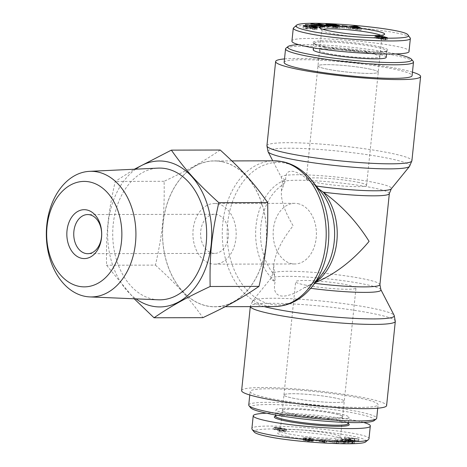 <?xml version="1.0" encoding="UTF-8"?>
<svg xmlns="http://www.w3.org/2000/svg" width="467" height="467" viewBox="0 0 467 467"><rect width="100%" height="100%" fill="white"/><g stroke="black" fill="none" stroke-linecap="round" stroke-linejoin="round"><path stroke-width="0.35" stroke-dasharray="2.33 1.75" d="M273.767 265.139L274.479 275.116A53.798 5.528 -174.1 0 1 272.897 273.557L273.767 265.139C275.221 253.26 281.677 240.137 293.142 225.759C284.637 211.498 280.737 199.888 281.438 190.921L285.722 179.836C285.279 173.245 287.859 170.449 293.469 171.442C299.294 172.796 306.48 177.6 315.032 185.854L318.401 188.656M389.338 193.566A53.798 5.528 5.9 0 0 336.392 182.539A53.798 5.528 5.9 0 0 282.307 182.509A53.798 5.528 5.9 0 0 283.889 184.068A53.798 38.37 -90.1 0 0 274.479 275.116L275.226 281.432C273.242 289.715 275.04 294.531 280.609 295.885C286.469 296.878 294.443 294.07 304.537 287.456L315.307 282.628M222 161.728A72.875 51.971 -90.1 0 0 214.382 160.957A72.875 51.971 -90.1 0 0 162.58 233.955A72.875 51.971 -90.1 0 0 214.721 306.708A72.875 51.971 -90.1 0 0 266.394 239.069A72.875 51.971 -90.1 0 0 222 161.728M412.46 72.134A72.875 7.49 5.9 0 0 399.203 68.906A72.875 7.49 5.9 0 0 284.508 58.912M241.626 390.605A72.875 7.49 -174.1 0 1 314.886 390.646A72.875 7.49 -174.1 0 1 386.606 405.589M304.56 284.905A30.326 3.117 5.9 0 0 337.262 288.927A30.326 3.117 5.9 0 0 355.982 287.976A30.326 3.117 5.9 0 0 326.135 281.759A30.326 3.117 5.9 0 0 295.652 281.741A30.326 3.117 5.9 0 0 304.56 284.905M292.856 398.147A30.326 3.117 5.9 0 0 325.557 402.163A30.326 3.117 5.9 0 0 344.278 401.211A30.326 3.117 5.9 0 0 314.437 394.994A30.326 3.117 5.9 0 0 283.954 394.977A30.326 3.117 5.9 0 0 292.856 398.147M297.876 203.641A30.326 21.628 89.9 0 1 316.352 235.823A30.326 21.628 89.9 0 1 294.846 263.972A30.326 21.628 89.9 0 1 273.148 233.698A30.326 21.628 89.9 0 1 294.706 203.32A30.326 21.628 89.9 0 1 297.876 203.641M217.651 203.828A30.326 21.628 89.9 0 1 236.127 236.01A30.326 21.628 89.9 0 1 214.622 264.159A30.326 21.628 89.9 0 1 192.924 233.885A30.326 21.628 89.9 0 1 214.481 203.507A30.326 21.628 89.9 0 1 217.651 203.828M357.675 182.212A30.326 3.117 -174.1 0 1 366.583 185.381A30.326 3.117 -174.1 0 1 336.1 185.364A30.326 3.117 -174.1 0 1 306.253 179.147A30.326 3.117 -174.1 0 1 324.974 178.196A30.326 3.117 -174.1 0 1 357.675 182.212M369.379 68.976A30.326 3.117 -174.1 0 1 378.282 72.14A30.326 3.117 -174.1 0 1 347.798 72.122A30.326 3.117 -174.1 0 1 317.957 65.905A30.326 3.117 -174.1 0 1 336.678 64.954A30.326 3.117 -174.1 0 1 369.379 68.976A30.314 3.117 -174.1 0 1 378.276 72.14A30.314 3.117 -174.1 0 1 347.798 72.122A30.314 3.117 -174.1 0 1 317.969 65.911A30.314 3.117 -174.1 0 1 336.678 64.96A30.314 3.117 -174.1 0 1 369.374 68.976M370.973 53.489A30.314 3.117 -174.1 0 1 379.875 56.653A30.314 3.117 -174.1 0 1 349.404 56.635A30.314 3.117 -174.1 0 1 319.568 50.424A30.314 3.117 -174.1 0 1 338.283 49.473A30.314 3.117 -174.1 0 1 370.973 53.489M298.623 44.663A62.362 6.41 -174.1 0 1 393.436 53.436A62.362 6.41 -174.1 0 1 395.794 53.933M413.225 61.37A64.318 6.608 5.9 0 0 394.603 55.369A64.318 6.608 5.9 0 0 328.342 47.039A64.318 6.608 5.9 0 0 285.956 48.218M284.146 62.415A64.318 6.608 -174.1 0 1 323.847 60.395A64.318 6.608 -174.1 0 1 393.202 68.918A64.318 6.608 -174.1 0 1 412.098 75.636M386.209 57.313A36.683 3.771 5.9 0 0 375.433 53.477A36.683 3.771 5.9 0 0 335.878 48.615A36.683 3.771 5.9 0 0 313.234 49.771M370.921 53.489A30.244 3.106 -174.1 0 1 379.805 56.647A30.244 3.106 -174.1 0 1 361.131 57.599A30.244 3.106 -174.1 0 1 328.523 53.588A30.244 3.106 -174.1 0 1 319.638 50.43A30.244 3.106 -174.1 0 1 338.301 49.479A30.244 3.106 -174.1 0 1 370.921 53.489M377.389 36.064L377.19 38.002C376.128 38.014 376.256 38.171 377.581 38.463L381.603 38.907C382.707 38.895 382.66 38.749 381.457 38.481L376.484 38.107L376.688 36.169M381.784 37.167L381.603 38.907C382.707 38.895 382.66 38.749 381.457 38.481L381.662 36.543M380.909 37.401L380.71 39.333L384.96 39.631L385.689 39.52L385.888 37.582M383.658 37.103L383.477 38.86L382.391 39.123L374.931 37.967L384.207 38.761L387.196 39.602L385.853 39.829L380.71 39.333M387.388 37.763L387.219 39.654L387.417 37.716M385.818 37.891L385.649 39.561L383.565 38.959L383.769 37.027M383.442 37.751L383.261 39.526M381.977 37.576L381.796 39.316M357.535 27.319L357.348 29.106L355.51 28.213L352.731 28.592L357.348 29.106M355.708 26.275L355.51 28.213M354.762 26.444L354.564 28.376M352.918 26.806L352.731 28.592M350.466 26.969L350.268 28.901L348.364 28.691L354.692 27.973L356.642 28.189L361.073 30.098L352.095 28.674L350.268 28.901M348.563 26.753L348.364 28.691M352.299 26.742L352.095 28.674M357.991 27.372L357.786 29.304M359.222 27.938L359.024 29.87M361.271 28.166L361.073 30.098M356.782 26.812L356.642 28.189M354.856 26.432L354.692 27.973M337.121 25.346L336.923 27.279L332.632 26.888L337.729 27.127L340.087 27.833L336.1 27.897C332.072 27.676 328.937 27.255 326.69 26.631L325.68 26.111L329.393 25.924L336.205 26.718L330.122 26.14L327.455 26.333L328.278 26.689L335.248 27.664L338.102 27.635L336.923 27.279M333.59 25.177L333.385 27.115M338.266 26.006L338.102 27.635M327.601 24.885L327.636 24.348M335.183 24.78L334.979 26.712M336.403 24.786L336.205 26.718M340.285 25.895L340.087 27.833M337.886 25.574L337.729 27.127M332.837 24.955L332.632 26.888M312.989 27.576L312.791 29.514L315.494 29.182L313.013 28.586L307.053 28.907L303.054 28.014L303.241 26.024M308.202 27.045L308.027 28.761L309.568 28.312L312.767 28.382L317.116 29.403L317.315 27.465M317.286 27.535L317.099 29.328C317.181 29.719 315.745 29.783 312.791 29.514M307.28 26.117L307.076 28.055L304.636 28.16L308.027 28.761M304.828 26.181L304.793 26.631M307.035 26.099L307.076 28.055M303.252 26.082L303.054 28.014C303.001 27.676 304.274 27.623 306.854 27.851M310.111 27.045L309.907 28.983M311.372 26.637L311.174 28.575M315.704 27.284L315.494 29.182L315.698 27.244M312.762 27.378L312.557 29.316M313.97 25.924L313.824 27.349L306.807 26.66L312.423 27.664L313.824 27.349M306.988 24.903L306.807 26.66M309.247 25.323L309.066 27.045M312.598 25.942L312.423 27.664M317.332 26.584L317.134 28.516L316.55 28.65L305.161 26.537L320.42 27.781L315.388 27.495L313.661 27.886L317.134 28.516M316.754 26.712L316.55 28.65M313.836 26.17L313.661 27.886M315.593 25.562L315.388 27.495M320 25.989L319.796 27.921M320.619 25.848L320.42 27.781M305.926 24.704L305.751 26.403M305.36 24.599L305.161 26.537M322.551 25.778L322.347 27.716L321.261 27.746L310.689 25.773L324.67 27.174L317.455 25.597L328.032 27.571L314.046 26.17L322.347 27.716M321.459 25.808L321.261 27.746M314.221 24.459L314.046 26.17M327.063 25.667L326.865 27.6M328.231 25.632L328.032 27.571M317.63 23.887L317.455 25.597M316.568 23.689L316.369 25.627M324.851 25.416L324.67 27.174M312.026 24.05L311.851 25.743M310.888 23.835L310.689 25.773M347.279 26.263L347.08 28.201L341.704 27.576L347.08 28.201M342.223 25.848L342.019 27.781M346.946 26.234L346.765 27.997M341.908 25.644L341.704 27.576M324.658 47.307A36.683 3.771 5.9 0 0 362.45 52.059A36.683 3.771 5.9 0 0 386.623 51.388A36.683 3.771 5.9 0 0 386.857 51.02A36.683 3.771 5.9 0 0 350.758 43.495A36.683 3.771 5.9 0 0 313.882 43.478A36.683 3.771 5.9 0 0 314.04 43.886A36.683 3.771 5.9 0 0 324.658 47.307M324.075 46.344A37.658 3.87 -174.1 0 1 313.17 42.83A37.658 3.87 -174.1 0 1 350.869 42.433A37.658 3.87 -174.1 0 1 387.692 50.529A37.658 3.87 -174.1 0 1 362.871 51.218A37.658 3.87 -174.1 0 1 324.075 46.344M291.922 41.236C289.884 33.35 412.653 43.921 409.022 51.323M410.108 37.553C407.113 30.361 297.864 20.962 293.685 27.547M380.838 35.329A30.314 3.117 -174.1 0 1 381.977 36.333A30.314 3.117 -174.1 0 1 381.778 36.636A30.314 3.117 -174.1 0 1 361.797 37.191A30.314 3.117 -174.1 0 1 330.572 33.262A30.314 3.117 -174.1 0 1 321.798 30.437A30.314 3.117 -174.1 0 1 321.67 30.098A30.314 3.117 -174.1 0 1 322.983 29.351M335.364 398.047A30.314 3.117 5.9 0 0 302.674 394.031A30.314 3.117 5.9 0 0 283.959 394.983A30.314 3.117 5.9 0 0 313.795 401.194A30.314 3.117 5.9 0 0 344.267 401.211A30.314 3.117 5.9 0 0 335.364 398.047M333.765 413.534A30.314 3.117 5.9 0 0 301.075 409.512A30.314 3.117 5.9 0 0 282.36 410.464A30.314 3.117 5.9 0 0 312.195 416.681A30.314 3.117 5.9 0 0 342.667 416.698A30.314 3.117 5.9 0 0 333.765 413.534M374.143 420.615A62.362 6.41 5.9 0 0 356.228 413.482A62.362 6.41 5.9 0 0 286.043 405.047A62.362 6.41 5.9 0 0 250.75 407.866M248.742 405.035A64.318 6.608 -174.1 0 1 288.443 403.015A64.318 6.608 -174.1 0 1 357.798 411.544A64.318 6.608 -174.1 0 1 376.688 418.257M359.199 397.989A64.318 6.608 5.9 0 0 289.844 389.466A64.318 6.608 5.9 0 0 250.137 391.486A64.318 6.608 5.9 0 0 313.433 404.673A64.318 6.608 5.9 0 0 378.089 404.708A64.318 6.608 5.9 0 0 359.199 397.989M338.231 413.523A36.683 3.771 -174.1 0 1 349.001 417.352A36.683 3.771 -174.1 0 1 326.357 418.502A36.683 3.771 -174.1 0 1 286.802 413.639A36.683 3.771 -174.1 0 1 276.026 409.81A36.683 3.771 -174.1 0 1 298.67 408.66A36.683 3.771 -174.1 0 1 338.231 413.523M333.712 413.534A30.244 3.106 5.9 0 0 301.104 409.524A30.244 3.106 5.9 0 0 282.436 410.47A30.244 3.106 5.9 0 0 291.315 413.634A30.244 3.106 5.9 0 0 323.935 417.638A30.244 3.106 5.9 0 0 342.597 416.692A30.244 3.106 5.9 0 0 333.712 413.534M284.152 431.059L280.077 430.603C278.752 430.317 278.641 430.165 279.739 430.148L283.743 430.574C285.074 430.866 285.209 431.029 284.152 431.059L284.356 429.12L280.276 428.665C278.951 428.379 278.84 428.233 279.943 428.216L283.942 428.636C285.273 428.928 285.413 429.091 284.356 429.12L285.074 429.01L284.876 430.948L284.152 431.059M280.077 430.603C278.752 430.317 278.641 430.165 279.739 430.148L279.943 428.216C278.84 428.233 278.951 428.379 280.276 428.665L280.077 430.603M276.02 429.751L275.431 429.541L277.386 429.494L282.056 430.189L278.443 429.938L278.647 428C277.054 428.035 277.17 428.251 278.997 428.659L286.61 429.138L278.741 427.509L275.232 427.293L275.034 429.231C273.534 429.249 273.446 429.418 274.765 429.739L274.97 427.801L277.585 427.556L282.255 428.257L277.538 428.169L277.334 430.101L278.443 429.938C276.855 429.967 276.972 430.189 278.799 430.592L286.411 431.076L278.542 429.447L275.034 429.231C273.534 429.249 273.446 429.418 274.765 429.739L276.02 429.751L276.225 427.819M275.232 427.293C273.732 427.311 273.644 427.48 274.97 427.801C273.644 427.48 273.732 427.311 275.232 427.293M282.056 430.189L282.255 428.257M277.386 429.494L277.585 427.556M275.431 429.541L275.629 427.603L275.431 429.541M357.22 440.725L350.84 440.369L350.431 439.844L357.22 440.725L357.418 438.793L351.038 438.431L350.629 437.912L357.418 438.793M350.431 439.844L350.629 437.912M354.687 440.568L354.891 438.63M350.84 440.369L351.038 438.431M345.621 440.293L358.726 440.965L344.494 438.857L348.919 439.645L349.427 440.288L345.621 440.293L345.825 438.355L358.93 439.027L344.693 436.919L349.123 437.713L349.625 438.355L345.825 438.355M345.452 440.077L345.656 438.139M349.427 440.288L349.625 438.355M348.919 439.645L349.123 437.713M344.675 439.085L344.874 437.153M344.494 438.857L344.693 436.919M358.557 440.743L358.755 438.811M358.726 440.965L358.93 439.027M351.569 442.284C353.07 442.576 353.338 442.769 352.369 442.868L345.236 442.337C342.095 441.823 341.249 441.49 342.696 441.356L348.026 441.724L346.181 441.905L346.38 439.967L350.466 439.932L345.989 439.231L341.5 439.19L340.583 439.465L344.477 440.469C348.586 441.087 351.744 441.315 353.939 441.152L354.774 440.912L354.576 442.85L353.735 443.084C355.136 442.944 354.792 442.669 352.713 442.272L351.569 442.284L351.768 440.352C353.274 440.638 353.537 440.836 352.567 440.936L345.44 440.404C342.299 439.885 341.453 439.558 342.901 439.424L345.989 439.435L348.224 439.786L346.38 439.967M348.026 441.724L348.224 439.786M345.784 441.373L345.989 439.435M342.253 439.622L342.901 439.424L342.696 441.356L342.048 441.56L342.253 439.622M347.909 442.693L348.108 440.76M353.128 440.772L352.567 440.936L352.369 442.868L352.929 442.71L353.128 440.772M352.713 442.272L352.912 440.34L351.768 440.352M346.181 441.905L350.268 441.87L345.79 441.169L341.301 441.128L340.385 441.397L344.278 442.407C348.388 443.025 351.54 443.253 353.735 443.084L353.939 441.152C355.334 441.006 354.996 440.737 352.912 440.34M345.79 441.169L345.989 439.231M350.268 441.87L350.466 439.932M347.606 442.126L347.81 440.188M302.931 439.651L303.13 437.713L308.991 438.028L312.271 438.618L303.387 438.35L308.027 439.225L313.328 439.365L308.167 439.073L305.698 438.472L313.999 438.811L313.795 440.755L308.944 439.815L302.931 439.651L304.624 439.85L304.828 437.912M304.624 439.85L312.073 440.556L303.188 440.276L307.823 441.157L313.129 441.303L304.916 440.469L313.795 440.755L313.993 438.822L309.142 437.877L303.13 437.713M305.5 440.404L305.698 438.472M311.413 441.105L311.612 439.173M313.129 441.303L313.328 439.365M303.188 440.276L303.387 438.35L303.188 440.276M305.249 440.188L305.447 438.25M310.386 440.574L310.59 438.641M312.271 438.612L312.073 440.556L312.271 438.612M323.076 442.086L320.403 441.467L324.81 441.764L324.583 442.471L324.787 440.533L320.607 439.529L325.009 439.826L324.583 442.471L323.076 442.086L323.275 440.147M324.81 441.764L325.009 439.826M320.403 441.467L320.607 439.529M314.945 440.48L325.995 442.722L327.063 441.309L325.108 441.175L324.886 441.613L314.945 440.48L315.143 438.542L326.199 440.79L327.268 439.371L325.312 439.237L325.09 439.675L315.143 438.542M316.76 440.603L316.959 438.671M319.457 441.239L319.656 439.301M324.886 441.613L325.09 439.675M325.108 441.175L325.312 439.237M327.063 441.309L327.268 439.371M325.995 442.722L326.199 440.79M324.139 442.599L324.343 440.661M328.248 441.344L336.911 443.317L338.336 443.341L337.069 441.881L345.201 443.457L336.538 441.478L335.113 441.455L336.38 442.914L328.248 441.344L328.453 439.406L337.11 441.385L338.54 441.408L337.267 439.949L345.399 441.525L336.736 439.546L335.312 439.523L336.579 440.982L328.453 439.406M329.579 441.362L329.784 439.429M336.38 442.914L336.579 440.982M335.113 441.455L335.312 439.523M336.538 441.478L336.736 439.546M345.201 443.457L345.399 441.525M343.87 443.434L344.068 441.502M337.069 441.881L337.267 439.949M338.336 443.341L338.54 441.408M336.911 443.317L337.11 441.385M348.178 441.21L349.836 441.408L350.764 440.976L349.106 440.778L348.178 441.21L348.382 439.272L350.034 439.476L350.962 439.044L349.31 438.84L348.382 439.272M349.106 440.778L349.31 438.84M350.764 440.976L350.962 439.044M349.836 441.408L350.034 439.476M365.854 441.665C367.43 439.108 356.549 436.225 333.216 433.02C296.767 428.058 248.672 427.451 254.282 432.098M287.193 436.382A32.772 3.368 -174.1 0 1 277.777 432.629A32.772 3.368 -174.1 0 1 310.508 432.979A32.772 3.368 -174.1 0 1 342.62 439.33A32.772 3.368 -174.1 0 1 324.08 440.813A32.772 3.368 -174.1 0 1 287.193 436.382M275.378 416.103A36.683 3.771 -174.1 0 1 275.612 415.735A36.683 3.771 -174.1 0 1 312.254 416.126A36.683 3.771 -174.1 0 1 348.195 423.236A36.683 3.771 -174.1 0 1 348.353 423.645M349.065 424.293A37.658 3.87 5.9 0 0 312.16 416.99A37.658 3.87 5.9 0 0 274.543 416.593M363.612 422.46C346.117 417.241 290.888 411.97 266.441 413.184M252.127 429.477L251.882 428.893C249.01 420.901 373.448 431.619 368.907 438.968L368.516 439.54M289.166 433.96A30.314 3.117 5.9 0 0 321.862 437.976A30.314 3.117 5.9 0 0 340.571 437.024A30.314 3.117 5.9 0 0 340.437 436.686A30.314 3.117 5.9 0 0 310.736 430.808A30.314 3.117 5.9 0 0 280.457 430.486A30.314 3.117 5.9 0 0 280.258 430.79A30.314 3.117 5.9 0 0 289.166 433.96M228.357 236.67A19.561 13.952 89.9 0 1 214.598 253.394A19.561 13.952 89.9 0 1 200.6 233.868A19.561 13.952 89.9 0 1 214.505 214.271A19.561 13.952 89.9 0 1 228.357 236.67M134.222 298.787L106.575 265.227C105.991 233.185 108.029 213.472 115.238 181.412L134.35 169.235M135.669 169.171A72.975 52.047 -90.1 0 0 107.649 234.084A72.975 52.047 -90.1 0 0 135.973 298.862M220.22 150.024C202.66 161.973 189.462 169.328 164.104 181.295C164.693 213.337 162.656 233.056 155.441 265.116L106.575 265.227M155.441 265.116C177.489 285.197 188.65 297.561 202.894 317.659M164.104 181.295L115.238 181.412M266.056 244.41A72.975 52.047 89.9 0 1 207.091 306.037A72.975 52.047 89.9 0 1 163.041 223.255A72.975 52.047 89.9 0 1 222.012 161.629A72.975 52.047 89.9 0 1 266.056 244.41M158.354 299.808A65.876 46.98 89.9 0 1 152.96 299.143A65.876 46.98 89.9 0 1 112.78 230.272A65.876 46.98 89.9 0 1 158.044 168.12M311.466 180.128A71.293 50.845 -90.1 0 0 285.255 163.141A71.293 50.845 -90.1 0 0 229.256 254.03A71.293 50.845 -90.1 0 0 311.717 287.082M274.403 306.568A72.875 51.971 89.9 0 1 222.257 233.815A72.875 51.971 89.9 0 1 274.059 160.817M316.27 186.035A55.38 5.692 -174.1 0 1 315.032 185.854A55.38 39.497 89.9 0 1 321.15 192.042L316.095 186.818M308.629 285.325C313.141 283.358 317.379 279.961 321.349 275.127A55.38 39.497 89.9 0 1 304.537 287.456A55.38 5.692 5.9 0 0 310.707 288.308M380.874 289.657A55.38 5.692 5.9 0 0 326.451 278.7A55.38 5.692 5.9 0 0 270.942 278.297A55.38 5.692 5.9 0 0 275.226 281.432A55.38 39.497 89.9 0 1 256.039 225.619A55.38 39.497 89.9 0 1 285.722 179.836A55.38 5.692 -174.1 0 1 281.368 177.46A55.38 5.692 -174.1 0 1 313.766 175.236A55.38 5.692 -174.1 0 1 375.188 182.673A55.38 5.692 -174.1 0 1 391.293 188.82M409.577 166.34A71.293 7.326 5.9 0 0 388.848 158.418A71.293 7.326 5.9 0 0 309.779 148.845A71.293 7.326 5.9 0 0 268.064 151.717M266.926 145.774A72.875 7.49 -174.1 0 1 311.915 143.486A72.875 7.49 -174.1 0 1 390.5 153.141A72.875 7.49 -174.1 0 1 411.906 160.753M314.752 283.317A53.798 5.528 -174.1 0 1 313.842 283.2A53.798 38.37 -90.1 0 0 315.914 281.875M264.188 306.591A71.293 7.326 -174.1 0 1 252.659 300.783L270.942 278.297L272.897 273.557A53.798 5.528 -174.1 0 1 326.982 273.586A53.798 5.528 -174.1 0 1 379.928 284.613M395.31 321.349A72.875 7.49 5.9 0 0 323.59 306.41A72.875 7.49 5.9 0 0 250.33 306.37L252.659 300.783A71.293 7.326 -174.1 0 1 324.116 301.297A71.293 7.326 -174.1 0 1 394.171 315.406M377.756 36.753L377.581 38.463M386.051 37.891L385.853 39.829M384.382 37.074L384.207 38.761M376.332 36.484L376.198 37.804M376.624 36.543L376.425 38.481M382.596 37.185L382.391 39.123M385.141 37.874L384.96 39.631M356.432 26.648L356.228 28.586M335.429 25.913L335.248 27.664M328.447 25.072L328.278 26.689M330.327 24.202L330.122 26.14M329.574 24.173L329.393 25.924M326.888 24.693L326.69 26.631M336.298 25.959L336.1 27.897M312.948 26.625L312.767 28.382M309.697 27.08L309.568 28.312M307.017 26.946L306.837 28.703M307.251 26.969L307.053 28.907M313.211 26.654L313.013 28.586M309.989 25.02L309.79 26.958M283.743 430.574L283.942 428.636M278.542 429.447L278.741 427.509M283.679 430.282L283.878 428.344M285.109 431.257L285.308 429.319M278.799 430.592L278.997 428.659M276.09 429.43L276.289 427.498M354.319 440.358L354.523 438.42M345.236 442.337L345.44 440.404M344.278 442.407L344.477 440.469M341.301 441.128L341.5 439.19M308.944 439.815L309.142 437.877M311.337 440.842L311.536 438.904M307.969 441.011L308.167 439.073M307.823 441.157L308.027 439.225M308.792 439.967L308.991 438.028M231.918 160.917L214.382 160.957M225.193 306.685L214.721 306.708M281.438 190.921L282.307 182.509L281.368 177.46L272.769 160.823M342.667 416.698L355.982 287.976M283.954 394.977L295.652 281.741M214.622 264.159L294.846 263.972M214.481 203.507L294.706 203.32M319.568 50.424L306.253 179.147M379.875 56.653L366.583 185.381M382.596 36.858L382.397 38.796M374.931 37.967L375.135 36.035M325.68 26.111L325.878 24.173M386.623 51.388L387.692 50.529M314.04 43.886L313.17 42.83M313.882 43.478L313.439 47.78M386.857 51.02L386.542 54.079M381.778 36.636L384.458 34.494M321.798 30.437L319.615 27.792M379.805 56.647L381.977 36.333M319.638 50.43L321.67 30.098M282.36 410.464L283.959 394.983M377.727 408.211L378.089 404.708M249.775 394.989L250.137 391.486M278.997 430.253L279.196 428.321M274.041 427.451L273.837 429.383M286.61 429.138L286.411 431.076M340.583 439.465L340.385 441.397M324.571 442.337L324.769 440.399M348.47 422.507L349.001 417.352M275.495 414.965L276.026 409.81M280.457 430.486L277.777 432.629M340.437 436.686L342.62 439.33M282.436 410.47L280.258 430.79M342.597 416.692L340.571 437.024M214.505 214.271L87.656 214.563M214.598 253.394L87.743 253.692"/><path stroke-width="0.7" d="M284.508 58.912A72.875 7.49 5.9 0 0 275.629 61.533A72.875 7.49 5.9 0 0 347.349 76.477A72.875 7.49 5.9 0 0 420.609 76.518A72.875 7.49 5.9 0 0 412.46 72.134M318.401 188.656L323.252 192.153C341.476 205.27 356.753 221.673 369.093 241.357C353.204 260.358 335.277 274.117 315.307 282.628M250.347 306.626A72.875 7.49 5.9 0 0 271.736 313.976A72.875 7.49 5.9 0 0 350.32 323.637A72.875 7.49 5.9 0 0 395.31 321.349L386.606 405.589A72.875 7.49 -174.1 0 1 341.616 407.872A72.875 7.49 -174.1 0 1 263.032 398.217A72.875 7.49 -174.1 0 1 241.626 390.605L250.306 306.626M395.794 53.933A62.362 6.41 -174.1 0 1 411.485 59.256A62.362 6.41 -174.1 0 1 349.065 59.916A62.362 6.41 -174.1 0 1 288.092 46.507A62.362 6.41 -174.1 0 1 298.623 44.663M288.092 46.507L285.956 48.218A64.318 6.608 5.9 0 0 285.547 48.866A64.318 6.608 5.9 0 0 348.843 62.047A64.318 6.608 5.9 0 0 413.499 62.088A64.318 6.608 5.9 0 0 413.225 61.37L411.485 59.256M413.499 62.088L412.098 75.636A64.318 6.608 -174.1 0 1 347.442 75.601A64.318 6.608 -174.1 0 1 284.146 62.415L285.547 48.866M313.439 47.78L313.234 49.771A36.683 3.771 5.9 0 0 324.01 53.6A36.683 3.771 5.9 0 0 363.565 58.463A36.683 3.771 5.9 0 0 386.209 57.313L386.542 54.079M377.389 36.064C376.326 36.076 376.455 36.233 377.78 36.531L381.802 36.975C382.911 36.957 382.864 36.811 381.662 36.543L377.389 36.064L376.688 36.169L376.647 36.549L375.135 36.035L376.396 35.866L384.405 36.829L387.417 37.716M381.784 37.167L381.802 36.975C382.911 36.957 382.864 36.811 381.662 36.543M387.388 37.763L381.977 37.576M381.994 37.378L385.847 37.629L383.676 36.922L382.596 37.185L376.624 36.543M385.859 37.891L385.888 37.582L385.818 37.891M352.935 26.66L357.547 27.168L355.708 26.275L352.918 26.806M350.466 26.969L348.563 26.753L354.897 26.035L356.841 26.251L361.271 28.166L352.299 26.742L350.466 26.969M356.841 26.251L356.782 26.812M354.897 26.035L354.856 26.432M327.583 24.879L327.636 24.348L335.446 25.726L338.301 25.697L337.121 25.346L332.837 24.955L337.927 25.195L340.285 25.895L336.298 25.959C332.271 25.738 329.136 25.317 326.888 24.693L325.878 24.173L329.591 23.986L336.403 24.786L330.327 24.202L327.653 24.395L327.601 24.885M338.301 25.697L338.266 26.006M337.927 25.195L337.886 25.574M317.286 27.535L317.297 27.39C317.385 27.787 315.949 27.845 312.989 27.576L315.698 27.244L313.211 26.654L307.251 26.969L303.252 26.082C303.206 25.743 304.472 25.685 307.058 25.918L304.834 26.228L307.041 26.765L312.966 26.45L317.315 27.465M304.782 26.625L304.828 26.181L304.793 26.631M315.657 27.74L315.698 27.244M307.006 24.722L312.621 25.726L314.028 25.411L306.988 24.903M314.028 25.411L313.97 25.924M317.332 26.584L305.36 24.599L320.619 25.848L315.593 25.562L313.859 25.948L317.332 26.584M322.551 25.778L310.888 23.835L324.869 25.241L317.653 23.659L328.231 25.632L314.244 24.231L322.551 25.778M347.279 26.263L341.908 25.644L347.279 26.263M309.183 30.892C299.043 28.767 294.759 26.946 296.329 25.422C300.655 19.1 405.566 28.143 407.93 34.932C416.225 41.032 340.647 37.868 309.183 30.892M329.101 30.845A32.772 3.368 5.9 0 0 362.853 35.089A32.772 3.368 5.9 0 0 384.458 34.494A32.772 3.368 5.9 0 0 352.416 27.442A32.772 3.368 5.9 0 0 319.615 27.792A32.772 3.368 5.9 0 0 329.101 30.845M410.376 38.23L409.022 51.323C410.907 56.816 337.758 53.314 305.903 46.385C296.615 44.447 291.951 42.73 291.922 41.236L293.276 28.148M296.329 25.422L293.299 28.154C293.329 29.643 297.975 31.359 307.239 33.297C338.861 40.22 412.612 43.775 410.335 38.23L407.93 34.932M322.983 29.351A30.314 3.117 -174.1 0 1 352.141 30.116A30.314 3.117 -174.1 0 1 380.838 35.329M249.01 405.747L250.75 407.866A62.362 6.41 5.9 0 0 311.857 419.956A62.362 6.41 5.9 0 0 374.143 420.615L376.279 418.899A64.318 6.608 -174.1 0 1 312.038 418.222A64.318 6.608 -174.1 0 1 249.01 405.747A64.318 6.608 -174.1 0 1 248.742 405.035L249.775 394.989M377.727 408.211L376.688 418.257A64.318 6.608 -174.1 0 1 376.279 418.899M267.276 436.429C295.342 442.628 363.244 446.324 365.854 441.665L368.516 439.54C365.731 444.362 295.821 440.591 265.828 434.036C257.889 432.372 253.324 430.854 252.127 429.477L254.282 432.098C255.431 433.411 259.757 434.853 267.276 436.429M348.47 422.507L348.353 423.645A36.683 3.771 -174.1 0 1 325.709 424.795A36.683 3.771 -174.1 0 1 286.148 419.932A36.683 3.771 -174.1 0 1 275.378 416.103L275.495 414.965M275.396 415.91L274.543 416.593A37.658 3.87 5.9 0 0 285.366 420.901A37.658 3.87 5.9 0 0 327.752 425.992A37.658 3.87 5.9 0 0 349.065 424.293L348.37 423.452M266.441 413.184C257.918 413.552 253.505 414.427 253.213 415.799C253.248 417.294 257.907 419.01 267.194 420.948C299.049 427.877 372.199 431.38 370.313 425.881C370.372 424.882 368.136 423.738 363.612 422.46M101.508 236.967A19.561 13.952 89.9 0 1 87.743 253.692A19.561 13.952 89.9 0 1 73.745 234.16A19.561 13.952 89.9 0 1 87.656 214.563A19.561 13.952 89.9 0 1 101.508 236.967M101.532 237.685A24.453 17.442 -90.1 0 0 77.808 211.411A24.453 17.442 -90.1 0 0 73.477 253.318A24.453 17.442 -90.1 0 0 101.532 237.685M78.876 286.312A52.73 37.605 89.9 0 1 54.732 201.435A52.73 37.605 89.9 0 1 119.196 214.674A52.73 37.605 89.9 0 1 78.876 286.312M134.35 169.235L171.354 150.135C185.597 170.239 196.759 182.597 218.801 202.678C211.592 234.738 209.555 254.457 210.144 286.499C184.786 298.466 171.582 305.821 154.028 317.776L134.222 298.787M135.973 298.862A72.975 52.047 -90.1 0 0 152.236 306.165A72.975 52.047 -90.1 0 0 211.008 221.878A72.975 52.047 -90.1 0 0 135.669 169.171M210.144 286.499L259.01 286.382C241.451 298.337 228.252 305.692 202.894 317.659L154.028 317.776M259.01 286.382C266.219 254.322 268.256 234.609 267.667 202.567C253.423 182.463 242.262 170.105 220.22 150.024L171.354 150.135M84.702 296.276A62.817 44.803 -90.1 0 0 89.845 296.913A62.817 44.803 -90.1 0 0 135.926 234.02A62.817 44.803 -90.1 0 0 89.553 171.342A62.817 44.803 -90.1 0 0 46.391 230.605A62.817 44.803 -90.1 0 0 84.702 296.276M89.553 171.342L158.044 168.12A65.876 46.98 89.9 0 1 206.677 233.85A65.876 46.98 89.9 0 1 158.354 299.808L89.845 296.913M267.667 202.567L218.801 202.678M311.466 180.128L321.15 192.042A55.38 39.497 89.9 0 1 321.349 275.127L311.717 287.082A71.293 50.845 -90.1 0 0 311.466 180.128C303.451 170.297 293.842 164.15 282.652 161.687L274.059 160.817A72.875 51.971 89.9 0 1 281.683 161.588A72.875 51.971 89.9 0 1 326.077 238.929A72.875 51.971 89.9 0 1 274.403 306.568L225.193 306.685M272.769 160.823L268.064 151.717A71.293 7.326 5.9 0 0 338.12 165.826A71.293 7.326 5.9 0 0 409.577 166.34L411.906 160.753A72.875 7.49 -174.1 0 1 338.645 160.712A72.875 7.49 -174.1 0 1 266.926 145.774L275.629 61.533M409.577 166.34L391.293 188.82A55.38 5.692 -174.1 0 1 316.27 186.035M315.914 281.875A53.798 38.37 -90.1 0 0 323.252 192.153A53.798 5.528 5.9 0 0 389.338 193.566L391.293 188.82M310.707 288.308A55.38 5.692 5.9 0 0 380.874 289.657L379.928 284.613A53.798 5.528 -174.1 0 1 314.752 283.317M380.874 289.657L394.171 315.406A71.293 7.326 -174.1 0 1 352.462 318.278A71.293 7.326 -174.1 0 1 273.388 308.699A71.293 7.326 -174.1 0 1 264.188 306.591M376.396 35.866L376.332 36.484M328.476 24.757L328.447 25.072M309.767 26.38L309.697 27.08M311.717 287.082C301.448 299.674 289.009 306.165 274.403 306.568M274.059 160.817L231.918 160.917M268.064 151.717L266.926 145.774M411.906 160.753L420.609 76.518M394.171 315.406L395.31 321.349M379.928 284.613L389.338 193.566M382.596 36.858L382.561 37.185M370.313 425.881L368.959 438.974M253.213 415.799L251.865 428.887"/></g></svg>
